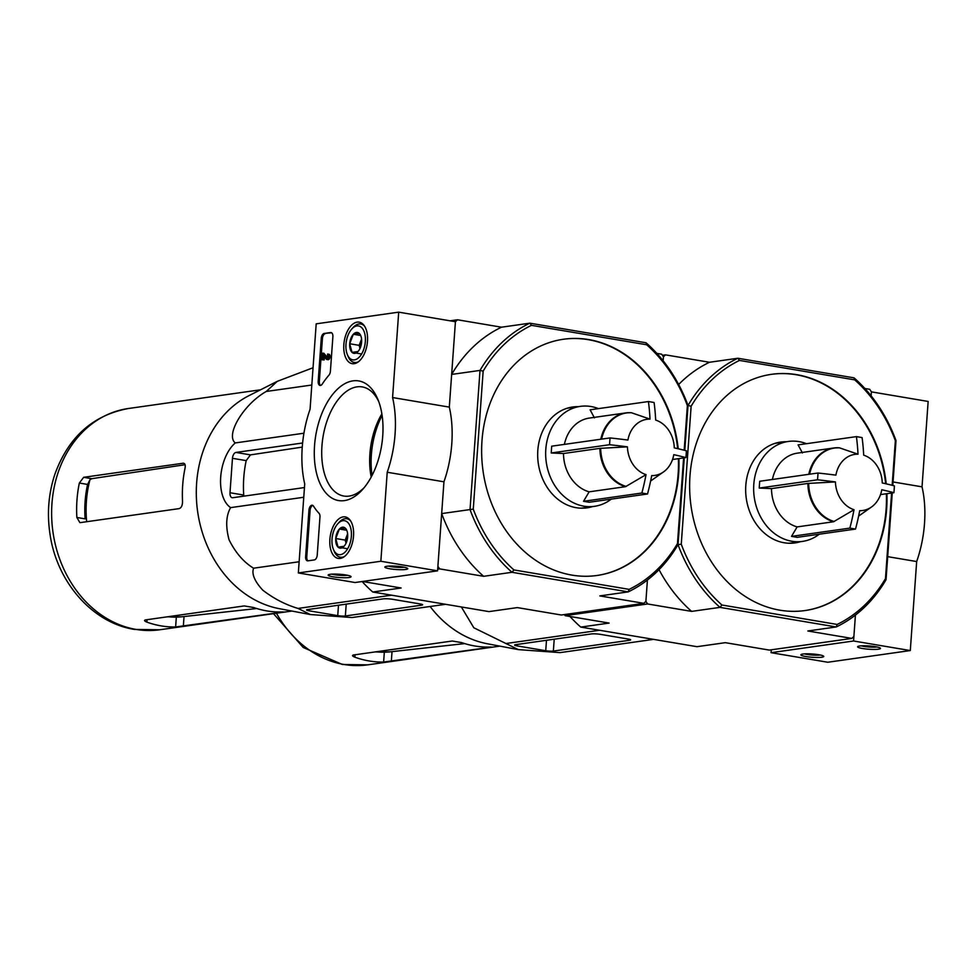 <?xml version="1.0" encoding="UTF-8"?>
<svg xmlns="http://www.w3.org/2000/svg" width="977" height="977" viewBox="0 0 977 977"><rect width="100%" height="100%" fill="white"/><g stroke="black" fill="none" stroke-linecap="round" stroke-linejoin="round"><path stroke-width="1.47" d="M771.268 649.827L771.061 652.685L827.788 662.247L910.295 650.56L916.67 561.543A82.593 45.345 -80.4 0 0 922.032 486.839L928.15 401.449L871.423 391.875L869.701 389.298L864.84 388.48M893.039 481.954L922.032 486.839M871.142 395.868L871.423 391.875L871.142 395.868M887.69 556.658L916.67 561.543M771.061 652.685L853.568 640.997L855.425 615.083L853.886 636.467L851.834 638.408L769.326 650.096L725.325 642.671L696.955 646.689L580.765 627.087L609.123 623.082L565.109 615.657L564.401 614.582M853.568 640.997L910.295 650.56M821.767 657.228A11.468 1.649 -175.9 0 0 823.648 656.214A11.468 1.649 -175.9 0 0 812.437 653.992A11.468 1.649 -175.9 0 0 801.006 654.59A11.468 1.649 -175.9 0 0 808.101 656.874A11.468 1.649 -175.9 0 0 821.767 657.228M878.494 649.192A11.468 1.649 -175.9 0 0 880.375 648.178A11.468 1.649 -175.9 0 0 869.151 645.956A11.468 1.649 -175.9 0 0 857.733 646.554A11.468 1.649 -175.9 0 0 864.828 648.838A11.468 1.649 -175.9 0 0 878.494 649.192M861.287 645.846A9.489 1.368 -175.9 0 0 876.955 646.969M804.572 653.882A9.489 1.368 -175.9 0 0 820.228 655.005M646.053 342.78L646.676 344.771A142.251 117.118 -98.1 0 1 687.368 405.589L688.016 405.492L684.792 450.385L688.016 405.492A144.535 119.011 -98.1 0 1 737.855 358.254L739.479 360.428A142.251 117.118 -98.1 0 0 691.142 406.224L688.016 405.492A144.535 119.011 -98.1 0 0 646.053 342.78L529.852 323.179A144.535 119.011 -98.1 0 0 480.012 370.417L483.151 371.138A142.251 117.118 -98.1 0 1 531.476 325.341L529.852 323.179L501.494 327.197L457.48 319.772L455.429 321.714L449.31 407.116A82.593 45.345 99.6 0 1 443.949 481.808L387.222 472.245L380.847 561.262L298.339 572.949L304.714 483.933A82.593 45.345 99.6 0 1 310.075 409.229L316.194 323.839L398.701 312.151L392.583 397.541A82.593 45.345 99.6 0 1 387.222 472.245M443.949 481.808L437.574 570.837L380.847 561.262M449.31 407.116L392.583 397.541M437.696 569.164L439.626 568.883L437.891 566.306L441.677 513.597L473.259 509.115A142.251 117.118 -98.1 0 0 513.939 569.933L511.997 572.29A144.535 119.011 -98.1 0 1 470.035 509.579L480.012 370.417L451.655 374.423L455.429 321.714L398.701 312.151M437.574 570.837L355.066 582.524L298.339 572.949M386.868 566.281A11.468 1.649 -175.9 0 0 385.011 566.819A11.468 1.649 -175.9 0 0 396.198 569.518A11.468 1.649 -175.9 0 0 407.653 568.443A11.468 1.649 -175.9 0 0 398.946 566.452A11.468 1.649 -175.9 0 0 386.868 566.281M330.141 574.317A11.468 1.649 -175.9 0 0 328.284 574.855A11.468 1.649 -175.9 0 0 339.471 577.554A11.468 1.649 -175.9 0 0 350.926 576.479A11.468 1.649 -175.9 0 0 342.219 574.488A11.468 1.649 -175.9 0 0 330.141 574.317M371.687 472.624A70.662 38.799 -80.4 0 0 371.932 475.677A60.659 33.303 99.6 0 1 382.105 415.372M324.181 333.462L330.629 332.546A4.592 2.516 99.6 0 1 331.069 332.559A4.592 2.516 99.6 0 1 332.876 336.711L330.409 371.175A4.592 2.516 99.6 0 1 328.931 375.18A82.593 45.345 99.6 0 0 322.251 384.071A4.592 2.516 99.6 0 1 320.016 385.451A4.592 2.516 99.6 0 1 318.197 381.299L321.274 338.36A4.592 2.516 99.6 0 1 324.181 333.462L331.606 332.766M305.63 556.67L308.964 510.116A4.592 2.516 99.6 0 1 312.31 505.231A4.592 2.516 99.6 0 1 313.495 506.123A82.593 45.345 99.6 0 0 319.027 513.291A4.592 2.516 99.6 0 1 319.967 516.955L317.232 555.034A4.592 2.516 99.6 0 1 314.325 559.931L307.889 560.835A4.592 2.516 99.6 0 1 307.45 560.835A4.592 2.516 99.6 0 1 305.63 556.67L306.766 556.866L310.1 510.312A4.592 2.516 99.6 0 1 312.86 505.439M344.356 500.615A60.659 33.303 99.6 0 1 319.723 419.341A60.659 33.303 99.6 0 1 377.83 399.275A60.659 33.303 99.6 0 1 362.614 489.477A60.659 33.303 99.6 0 1 344.356 500.615M354.175 363.688A21.054 11.553 99.6 0 1 352.294 363.676A21.054 11.553 99.6 0 1 344.27 340.985A21.054 11.553 99.6 0 1 359.292 322.178A21.054 11.553 99.6 0 1 367.303 343.147A21.054 11.553 99.6 0 1 354.175 363.688M340.216 558.441A21.054 11.553 99.6 0 1 338.335 558.441A21.054 11.553 99.6 0 1 330.311 535.75A21.054 11.553 99.6 0 1 345.333 516.931A21.054 11.553 99.6 0 1 353.344 537.912A21.054 11.553 99.6 0 1 340.216 558.441M364.213 487.608A55.335 30.372 99.6 0 1 349.131 496.096A55.335 30.372 99.6 0 1 343.843 496.035A55.335 30.372 99.6 0 1 323.094 436.426A55.335 30.372 99.6 0 1 362.247 386.916A55.335 30.372 99.6 0 1 378.722 401.571M371.223 477.008A55.335 30.372 99.6 0 1 381.873 413.882M331.85 574.146A9.489 1.368 -175.9 0 0 347.507 575.27M388.565 566.11A9.489 1.368 -175.9 0 0 404.234 567.234M308.048 560.81A4.592 2.516 99.6 0 1 306.766 556.866M320.603 385.427A4.592 2.516 99.6 0 1 319.332 381.482L322.41 338.555A4.592 2.516 99.6 0 1 325.317 333.658M324.413 356.874L324.205 359.927L322.288 359.841L322.776 353.112L327.368 358.119M327.722 357.851L323.912 353.295L322.776 353.112M324.205 359.927L322.288 359.841M327.71 355.481L327.551 354.077A2.748 1.514 99.6 0 1 327.82 354.077A2.748 1.514 99.6 0 1 328.846 357.045A2.748 1.514 99.6 0 1 326.904 359.512A2.748 1.514 99.6 0 1 326.416 359.255L323.363 355.604L323.069 359.731M328.687 354.26A2.748 1.514 99.6 0 1 328.956 354.272A2.748 1.514 99.6 0 1 329.982 357.24A2.748 1.514 99.6 0 1 328.04 359.695L326.904 359.512M327.454 355.433A1.38 0.757 99.6 0 1 327.588 355.433A1.38 0.757 99.6 0 1 328.101 356.923A1.38 0.757 99.6 0 1 327.124 358.144A1.38 0.757 99.6 0 1 326.916 358.046M357.985 351.537A10.6 5.813 99.6 0 1 352.038 352.379L349.705 343.745L353.332 334.268L359.292 333.426A10.6 5.813 99.6 0 1 360.757 335.661A10.6 5.813 99.6 0 1 361.612 342.06A10.6 5.813 99.6 0 1 358.107 351.415A10.6 5.813 99.6 0 1 357.985 351.537L352.038 352.379A10.6 5.813 99.6 0 1 349.705 343.745A10.6 5.813 99.6 0 1 353.332 334.268A10.6 5.813 99.6 0 1 359.292 333.426M365.337 341.535A17.207 9.452 99.6 0 1 357.741 358.461A17.207 9.452 99.6 0 1 347.385 354.663A17.207 9.452 99.6 0 1 351.696 329.078A17.207 9.452 99.6 0 1 361.478 327.442A17.207 9.452 99.6 0 1 365.337 341.535M358.461 361.746A19.503 10.71 99.6 0 1 354.309 362.455A19.503 10.71 99.6 0 1 348.178 356.556L347.385 354.663M351.696 329.078L353.063 327.551A19.503 10.71 99.6 0 1 360.794 323.998A19.503 10.71 99.6 0 1 364.482 326.025M361.575 339.031L360.977 340.607A9.172 5.044 99.6 0 1 361.6 339.214M360.061 348.337A9.172 5.044 99.6 0 1 359.963 345.235A9.172 5.044 99.6 0 1 360.977 340.607L359.157 345.345L360 348.459M360.598 335.49L353.332 334.268M359.157 345.345L349.705 343.745M361.49 353.979L352.038 352.379M344.026 546.302A10.6 5.813 99.6 0 1 338.079 547.144L335.746 538.51L339.373 529.033L345.333 528.191A10.6 5.813 99.6 0 1 346.798 530.426A10.6 5.813 99.6 0 1 347.653 536.825A10.6 5.813 99.6 0 1 344.136 546.18A10.6 5.813 99.6 0 1 344.026 546.302L338.079 547.144A10.6 5.813 99.6 0 1 335.746 538.51A10.6 5.813 99.6 0 1 339.373 529.033A10.6 5.813 99.6 0 1 345.333 528.191M351.366 536.3A17.207 9.452 99.6 0 1 343.782 553.214A17.207 9.452 99.6 0 1 333.426 549.428A17.207 9.452 99.6 0 1 337.737 523.843A17.207 9.452 99.6 0 1 347.507 522.194A17.207 9.452 99.6 0 1 351.366 536.3M344.502 556.499A19.503 10.71 99.6 0 1 340.35 557.22A19.503 10.71 99.6 0 1 334.207 551.321L333.426 549.428M337.737 523.843L339.104 522.316A19.503 10.71 99.6 0 1 346.835 518.75A19.503 10.71 99.6 0 1 350.523 520.79M347.617 533.796L347.018 535.359A9.172 5.044 99.6 0 1 347.629 533.979M346.09 543.09A9.172 5.044 99.6 0 1 346.005 539.988A9.172 5.044 99.6 0 1 347.018 535.359L345.199 540.11L346.041 543.212M346.64 530.255L339.373 529.033M345.199 540.11L335.746 538.51M347.531 548.744L338.079 547.144M802.435 452.937L798.087 444.889L856.402 436.621A129.623 18.624 4.1 0 1 862.08 437.586A137.61 75.559 99.6 0 1 863.68 455.16A28.333 23.326 -98.1 0 1 864.169 455.319A28.333 23.326 -98.1 0 1 882.268 482.956A137.61 19.772 4.1 0 1 894.407 485.899A129.623 71.162 99.6 0 1 893.918 492.689A137.61 19.772 -175.9 0 0 881.779 489.746A28.333 23.326 -98.1 0 1 871.484 507.014A28.333 23.326 -98.1 0 1 859.699 510.678A137.61 75.559 99.6 0 1 855.522 529.07A129.623 18.624 -175.9 0 0 849.843 528.117A137.61 75.559 -80.4 0 0 854.02 509.725A28.333 23.326 -98.1 0 1 835.42 481.93L807.894 483.432L771.5 488.598L759.214 488.06L817.529 479.805A129.623 71.162 -80.4 0 0 817.798 476.41A129.623 71.162 -80.4 0 0 818.005 473.015A137.61 19.772 4.1 0 1 835.909 475.14A28.333 23.326 -98.1 0 1 858.001 454.195L839.499 447.845A37.468 30.849 -98.1 0 0 809.603 474.199M855.522 529.07L797.208 537.338L791.529 536.373L797.134 526.908L833.54 521.755L854.02 509.725M880.521 494.582L893.918 492.689M791.529 536.373L849.843 528.117M835.42 481.93A137.61 19.772 -175.9 0 0 817.529 479.805M759.214 488.06L759.703 481.27L818.005 473.015M858.001 454.195A137.61 75.559 -80.4 0 0 856.402 436.621M797.134 526.908A37.627 30.983 -98.1 0 1 771.5 488.598M772.404 479.475A37.627 30.983 -98.1 0 1 797.342 453.145L833.747 447.991A37.627 30.983 -98.1 0 1 838.84 447.784M461.352 606.949L473.821 627.771L518.36 649.62L560.053 652.624L653.589 639.373M518.36 649.62L487.267 643.745A111.732 91.997 -98.1 0 1 430.112 606.485M490.869 647.043L489.33 647.067A111.732 91.997 -98.1 0 1 474.871 645.992A111.732 91.997 -98.1 0 1 461.718 642.622L452.266 641.01L353.503 654.993C351.891 655.408 352.355 656.141 354.883 657.191A111.732 91.997 81.9 0 0 369.159 660.965A111.732 91.997 81.9 0 0 383.619 662.04L491.785 647.092M375.205 651.915A101.852 83.863 81.9 0 0 375.302 651.928L389.676 651.891A102.048 84.022 -98.1 0 1 375.864 651.83M464.734 643.599L389.676 651.891M353.503 654.993L352.538 655.555M506.049 643.513L599.573 630.263M515.551 644.673A5.508 0.794 -175.9 0 0 514.586 645.052A5.508 0.794 -175.9 0 0 516.992 645.882L545.728 650.731A5.508 0.794 -175.9 0 0 553.361 651.061L629.689 640.253A5.508 0.794 -175.9 0 0 630.641 639.874A5.508 0.794 -175.9 0 0 628.235 639.043L600.635 634.391A6.888 0.989 -175.9 0 0 591.097 633.975L515.551 644.673M786.277 441.738A50.938 41.938 81.9 0 0 780.647 442.08A50.938 41.938 81.9 0 0 746.269 498.38A50.938 41.938 81.9 0 0 794.936 542.931A50.938 41.938 81.9 0 0 800.432 541.698M804.779 610.588A119.304 98.225 81.9 0 0 886.383 493.751M885.675 483.725A119.304 98.225 81.9 0 0 771.317 374.35M886.212 483.847A119.304 98.225 81.9 0 0 796.756 374.667A119.304 98.225 81.9 0 0 771.574 374.313A119.304 98.225 81.9 0 0 689.982 475.848A119.304 98.225 81.9 0 0 805.036 610.552A119.304 98.225 81.9 0 0 886.908 493.678M678.649 384.498A144.535 119.011 81.9 0 1 709.485 362.272L737.855 358.254L854.045 377.855A144.535 119.011 -98.1 0 1 896.007 440.578L895.359 440.664L892.16 485.3M854.045 377.855L854.68 379.858A142.251 117.118 -98.1 0 1 895.359 440.664M721.942 605.007L720 607.376A144.535 119.011 -98.1 0 1 678.038 544.653L681.262 544.201A142.251 117.118 -98.1 0 0 721.942 605.007L837.142 624.437L836.19 626.965L807.832 630.983L851.834 638.408M691.142 406.224L681.262 544.201M891.61 493.019L885.467 578.64A142.251 117.118 -98.1 0 1 837.142 624.437M739.479 360.428L854.68 379.858M885.467 578.64L886.029 579.74A144.535 119.011 -98.1 0 1 836.19 626.965L720 607.376L691.631 611.394L647.629 603.969L565.109 615.657M683.619 457.932L677.476 543.566L678.038 544.653L684.254 457.847L678.038 544.653A144.535 119.011 -98.1 0 1 628.187 591.891L599.829 595.909L643.843 603.334L645.895 601.38L647.629 603.969M896.007 440.578L892.795 485.471M892.257 492.921L886.029 579.74M709.485 362.272L665.484 354.859L663.432 356.8L663.139 360.782L663.432 356.8L661.698 354.211L656.849 353.393M665.484 354.859L662.418 355.286M647.421 580.008L645.895 601.38L647.421 580.008M659.035 569.676A144.535 119.011 81.9 0 0 691.631 611.394M569.97 616.475A144.535 119.011 81.9 0 0 580.765 627.087M782.931 442.215A50.938 41.938 81.9 0 0 778.987 442.349M793.251 543.127A50.938 41.938 81.9 0 0 797.085 542.162M819.263 534.211A50.474 41.559 -98.1 0 1 802.483 541.405A50.474 41.559 -98.1 0 1 791.834 541.246A50.474 41.559 -98.1 0 1 753.682 490.833A50.474 41.559 -98.1 0 1 788.317 441.457L777.362 443.008A50.474 41.559 81.9 0 0 774.443 443.546M788.561 543.249A50.474 41.559 81.9 0 0 791.517 542.956L802.483 541.405M788.317 441.457A50.474 41.559 -98.1 0 1 806.452 443.705M594.443 417.863L590.096 409.803L648.41 401.547A129.623 18.624 4.1 0 1 654.077 402.5A137.61 75.559 99.6 0 1 655.677 420.073A28.333 23.326 -98.1 0 1 656.165 420.244A28.333 23.326 -98.1 0 1 674.277 447.869A137.61 19.772 4.1 0 1 686.404 450.812A129.623 71.162 99.6 0 1 685.915 457.602A137.61 19.772 -175.9 0 0 673.788 454.671A28.333 23.326 -98.1 0 1 663.493 471.94A28.333 23.326 -98.1 0 1 651.696 475.604A137.61 75.559 99.6 0 1 647.519 493.996A129.623 18.624 -175.9 0 0 641.852 493.031A137.61 75.559 -80.4 0 0 646.029 474.639A28.333 23.326 -98.1 0 1 627.429 446.843L599.902 448.358L563.497 453.511L551.211 452.986L609.526 444.718A129.623 71.162 -80.4 0 0 609.795 441.323A129.623 71.162 -80.4 0 0 610.014 437.928A137.61 19.772 4.1 0 1 627.918 440.053A28.333 23.326 -98.1 0 1 650.01 419.121L631.496 412.77A37.468 30.849 -98.1 0 0 601.612 439.125M647.519 493.996L589.204 502.251L583.538 501.299L589.131 491.834L625.536 486.68L646.029 474.639M672.53 459.508L685.915 457.602M583.538 501.299L641.852 493.031M627.429 446.843A137.61 19.772 -175.9 0 0 609.526 444.718M551.211 452.986L551.7 446.184L610.014 437.928M650.01 419.121A137.61 75.559 -80.4 0 0 648.41 401.547M589.131 491.834A37.627 30.983 -98.1 0 1 563.497 453.511M564.401 444.388A37.627 30.983 -98.1 0 1 589.351 418.071L625.744 412.917A37.627 30.983 -98.1 0 1 630.837 412.709M313.043 367.755L277.285 381.335L266.257 391.472C243.713 404.148 225.186 434.912 235.237 442.935C218.066 458.176 215.209 496.939 230.596 507.625C226.029 515.697 225.504 526.408 229.045 539.768C235.506 552.726 243.688 562.202 253.593 568.199C251.504 573.902 254.57 581.23 262.776 590.169C273.89 598.706 285.65 604.787 298.046 608.427L310.356 614.545L352.062 617.537L445.585 604.299M310.356 614.545L279.263 608.659A111.732 91.997 -98.1 0 1 197.635 511.557A111.732 91.997 -98.1 0 1 249.086 395.587L277.285 381.335M282.866 611.968L281.339 611.993A111.732 91.997 -98.1 0 1 266.868 610.918A111.732 91.997 -98.1 0 1 253.715 607.535L244.262 605.923L145.512 619.907C143.9 620.322 144.352 621.054 146.88 622.117A111.732 91.997 81.9 0 0 161.156 625.891A111.732 91.997 81.9 0 0 175.628 626.965L283.794 612.005M167.214 616.841A101.852 83.863 81.9 0 0 167.299 616.841L181.673 616.805A102.048 84.022 -98.1 0 1 167.861 616.743M256.743 608.524L181.673 616.805M145.512 619.907L144.547 620.468M86.672 521.718A102.048 84.022 -98.1 0 1 89.969 479.731L87.588 484.433A101.852 83.863 81.9 0 0 85.121 518.86L76.865 517.468L79.87 522.597M80.407 522.61L179.157 508.614C181.441 507.845 182.552 505.341 182.516 501.103A111.732 91.997 -98.1 0 1 185.056 468.068C185.581 464.893 184.958 463.281 183.188 463.22L83.656 477.313L79.345 483.041A111.732 91.997 81.9 0 0 76.865 517.468M89.969 479.731L91.789 478.681L185.068 464.698M298.046 608.427L391.582 595.188M253.593 568.199L299.145 561.751M230.596 507.625L303.762 497.256M302.614 442.996L235.945 452.436A5.508 3.029 -80.4 0 0 232.465 458.311L229.998 492.738A5.508 3.029 -80.4 0 0 232.172 497.72A5.508 3.029 -80.4 0 0 232.697 497.733L304.458 487.56M235.237 442.935L303.932 433.214M266.257 391.472L311.81 385.023M307.547 609.599A5.508 0.794 -175.9 0 0 306.595 609.966A5.508 0.794 -175.9 0 0 308.988 610.796L337.737 615.644A5.508 0.794 -175.9 0 0 345.37 615.974L421.685 605.166A5.508 0.794 -175.9 0 0 422.638 604.8A5.508 0.794 -175.9 0 0 420.244 603.969L392.632 599.304A6.888 0.989 -175.9 0 0 383.094 598.901L307.547 609.599M372.933 442.532A60.574 33.255 -80.4 0 0 372.054 475.445M578.274 406.664A50.938 41.938 81.9 0 0 572.656 406.994A50.938 41.938 81.9 0 0 538.278 463.306A50.938 41.938 81.9 0 0 586.945 507.857A50.938 41.938 81.9 0 0 592.441 506.611M596.788 575.514A119.304 98.225 81.9 0 0 678.392 458.677M677.672 448.638A119.304 98.225 81.9 0 0 563.326 339.263M678.209 448.761A119.304 98.225 81.9 0 0 588.752 339.593A119.304 98.225 81.9 0 0 563.582 339.227A119.304 98.225 81.9 0 0 481.991 440.761A119.304 98.225 81.9 0 0 597.045 575.477A119.304 98.225 81.9 0 0 678.905 458.604M483.151 371.138L473.259 509.115M513.939 569.933L629.151 589.363L628.187 591.891L511.997 572.29L483.639 576.308L439.626 568.883M677.476 543.566A142.251 117.118 -98.1 0 1 629.151 589.363M687.368 405.589L684.169 450.226M531.476 325.341L646.676 344.771M501.494 327.197A144.535 119.011 81.9 0 0 451.655 374.423M457.48 319.772L450.092 320.822M441.677 513.597A144.535 119.011 81.9 0 0 483.639 576.308M643.843 603.334L561.335 615.009L517.322 607.596L488.964 611.614L372.762 592.013L401.132 587.995L362.455 581.474M362.088 581.523A144.535 119.011 81.9 0 0 372.762 592.013M232.465 458.311L246.192 460.619L250.466 454.879L302.259 447.112M246.192 460.619A107.067 88.15 81.9 0 0 243.725 495.046L229.998 492.738M574.928 407.14A50.938 41.938 81.9 0 0 570.983 407.275M585.26 508.052A50.938 41.938 81.9 0 0 589.082 507.087M611.272 499.125A50.474 41.559 -98.1 0 1 594.48 506.318A50.474 41.559 -98.1 0 1 583.831 506.171A50.474 41.559 -98.1 0 1 545.691 455.746A50.474 41.559 -98.1 0 1 580.326 406.371L569.371 407.922A50.474 41.559 81.9 0 0 566.452 408.471M580.57 508.162A50.474 41.559 81.9 0 0 583.525 507.869L594.48 506.318M580.326 406.371A50.474 41.559 -98.1 0 1 598.449 408.618M310.1 510.312L308.964 510.116M331.484 332.693L330.629 332.546M319.332 381.482L318.197 381.299M322.41 338.555L321.274 338.36M834.211 521.51A37.468 30.849 -98.1 0 1 808.7 483.371M833.54 521.755A37.627 30.983 -98.1 0 1 807.894 483.432M808.797 474.309A37.627 30.983 -98.1 0 1 833.747 447.991L839.121 447.771M384.327 652.221L383.619 662.04M392.021 651.635L391.325 661.368M355.054 654.773L354.883 657.191M499.882 646.127L367.718 664.848A111.732 91.997 -98.1 0 1 344.148 664.507A111.732 91.997 -98.1 0 1 276.442 613.238M554.215 639.202L553.361 651.061M629.75 639.373L629.689 640.253M517.089 644.466L516.992 645.882M546.485 640.301L545.728 650.731M626.22 486.424A37.468 30.849 -98.1 0 1 600.696 448.284M625.536 486.68A37.627 30.983 -98.1 0 1 599.902 448.358M600.806 439.235A37.627 30.983 -98.1 0 1 625.744 412.917L631.13 412.697M176.324 617.134L175.628 626.965M184.03 616.548L183.334 626.294M147.063 619.687L146.88 622.117M79.345 483.041L87.588 484.433M83.656 477.313L91.789 478.681M136.145 629.432A111.732 91.997 -98.1 0 1 51.708 517.81A111.732 91.997 -98.1 0 1 128.378 408.508C92.974 415.152 68.5 437 54.956 474.028C48.423 493.641 46.823 513.987 50.145 535.091C57.179 582.17 92.375 622.911 134.399 629.408L159.727 629.774A111.732 91.997 -98.1 0 1 136.145 629.432M346.212 604.116L345.37 615.974M421.746 604.287L421.685 605.166M309.098 609.379L308.988 610.796M338.482 605.215L337.737 615.644M235.945 452.436L250.466 454.879M328.956 354.272L327.82 354.077M354.309 362.455L356.703 362.858M360.794 323.998L363.2 324.401M340.35 557.22L342.744 557.623M346.835 518.75L349.229 519.166M871.484 507.014L858.624 516.088M273.499 613.654L303.224 647.482L342.39 664.494L367.718 664.848M663.493 471.94L650.621 481.014M260.554 389.799L128.378 408.508M291.891 611.052L159.727 629.774"/></g></svg>
